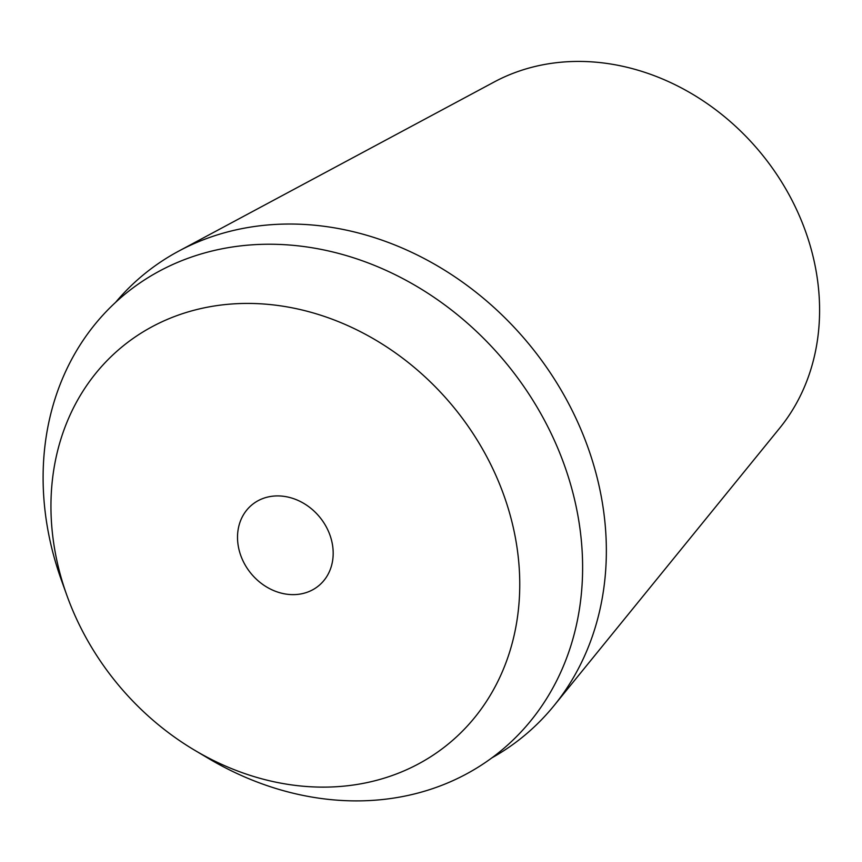 <?xml version="1.0" encoding="UTF-8"?>
<svg xmlns="http://www.w3.org/2000/svg" width="862" height="862" viewBox="0 0 862 862"><rect width="100%" height="100%" fill="white"/><g stroke="black" fill="none" stroke-linecap="round" stroke-linejoin="round"><path stroke-width="1.29" d="M554.029 705.644L779.765 428.015A227.557 192.765 -129.5 0 0 797.533 211.664A227.557 192.765 -129.5 0 0 494.12 82.019L178.768 251.09A298.942 253.245 50.5 0 1 577.378 421.41A298.942 253.245 50.5 0 1 554.029 705.644A298.942 253.245 50.5 0 1 491.846 757.881M115.691 302.25A298.942 253.245 50.5 0 1 178.768 251.09M242.599 560.009A52.442 44.425 -129.5 0 0 318.735 585.718A52.442 44.425 -129.5 0 0 328.099 530.539A52.442 44.425 -129.5 0 0 251.963 504.83A52.442 44.425 -129.5 0 0 242.599 560.009M494.842 473.087A256.984 217.698 50.5 0 1 456.709 736.687A256.984 217.698 50.5 0 1 194.812 750.328A256.984 217.698 50.5 0 1 75.856 617.461A256.984 217.698 50.5 0 1 66.859 595.34A256.984 217.698 50.5 0 1 190.179 311.311A256.984 217.698 50.5 0 1 494.842 473.087M194.812 750.328L208.669 758.549A295.752 250.53 -129.5 0 0 510.067 742.839A295.752 250.53 -129.5 0 0 553.954 439.491A295.752 250.53 -129.5 0 0 203.346 253.309A295.752 250.53 -129.5 0 0 61.417 580.18L66.859 595.34"/></g></svg>
